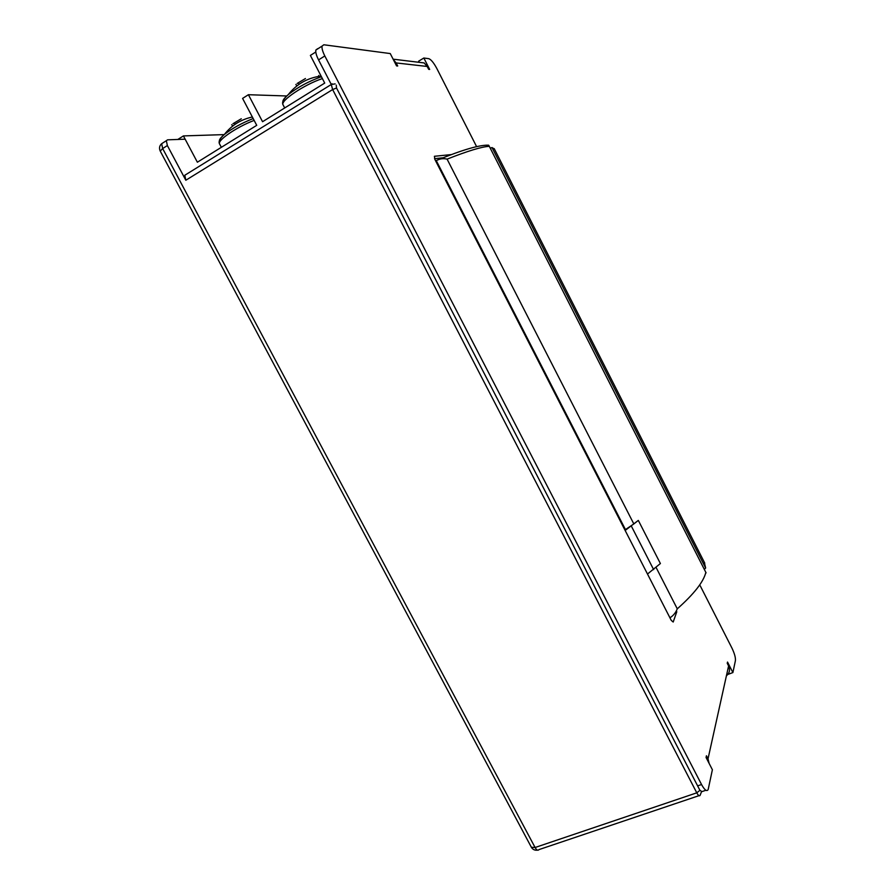 <?xml version="1.0" encoding="UTF-8"?>
<svg xmlns="http://www.w3.org/2000/svg" width="895" height="895" viewBox="0 0 895 895"><rect width="100%" height="100%" fill="white"/><g stroke="black" fill="none" stroke-linecap="round" stroke-linejoin="round"><path stroke-width="1.34" d="M656.08 567.43L677.28 608.835C675.781 612.65 673.342 615.648 669.952 617.807M624.9 529.952L625.448 529.594L436.223 160.541L436.794 160.339C440.105 158.65 443.54 158.258 447.086 159.131L633.828 523.944L638.325 520.409L660.387 563.537L647.499 574.031M489.028 145.773L706.088 572.867L489.028 145.773L486.019 145.158M638.325 520.409L625.157 530.455M625.448 529.594L633.828 523.944M286.713 95.978L248.407 94.713L262.559 121.709L324.717 83.09L310.386 55.423L315.79 51.999M224.197 134.608L183.408 135.917L197.37 162.219L256.731 125.334L242.59 98.405L248.407 94.713M183.408 135.917L177.837 139.452M253.173 118.554C241.616 123.163 232.018 128.466 224.376 134.463L224.376 134.463C220.025 138.121 218.514 140.582 219.857 141.857M233.002 123.7L241.281 118.766M235.161 124.248L234.468 123.04M231.704 124.673L232.756 126.005M321.417 76.724C308.685 81.3 297.621 87.274 288.235 94.646L288.235 94.646C283.614 98.584 281.981 101.258 283.335 102.645M297.14 83.481L305.441 78.536M318.777 76.366L318.721 75.46M299.053 84.32L298.315 83M295.865 84.443L296.927 85.875M494.42 149.04L492.015 147.552L490.259 148.178M704.32 569.377L705.64 568.034L704.275 562.183M451.516 154.566L434.399 156.289L434.914 159.489L671.272 620.403L673.197 622.025L676.799 611.744M700.203 585.744L731.931 648.047C734.504 653.451 735.679 657.624 735.421 660.588L732.893 672.57L727.523 662.054L727.243 663.296L728.597 665.936L708.023 758.826L706.446 755.772L706.065 757.483L712.386 769.745L708.18 789.502C706.893 791.818 704.678 790.173 701.557 784.546L324.818 55.949C322.614 51.563 321.697 48.285 322.066 46.104L323.833 44.772L390.254 53.566L396.552 65.883L397.704 66.006L396.127 62.93L427.206 66.465L428.66 69.318L429.656 69.43L423.838 58.018L428.794 58.678C431.066 59.506 433.728 62.762 436.794 68.434L476.599 146.623M418.636 61.184L423.838 58.018M418.77 61.431L419.229 62.337M427.206 66.465L424.14 62.93L416.343 61.99M393.252 59.439L396.127 62.93M317.635 48.699L315.845 50.064C315.454 52.246 316.36 55.524 318.564 59.898L331.295 84.477M708.023 758.826L709.12 763.413M726.628 675.635C729.604 672.973 730.264 669.74 728.597 665.936M732.893 672.57L727.836 674.438M160.239 151.11C158.941 148.223 159.422 145.751 161.648 143.692L162.666 148.548L167.365 145.561L185.824 180.242L332.638 89.556L696.78 792.836L535.087 847.509L162.666 148.548L160.239 151.11L531.361 847.252L535.087 847.509C536.653 850.16 537.951 850.854 538.98 849.601L698.961 795.677M185.142 139.184L167.555 139.833L166.347 140.705L167.365 145.561M186.261 174.346L184.806 175.252L185.824 180.242M443.159 157.777L434.545 158.695M677.28 608.835C693.972 594.011 703.481 581.895 705.819 572.498M489.229 146.344C482.036 146.635 467.984 150.897 447.086 159.131M631.4 526.193L653.641 569.634M254.135 120.4C236.392 127.101 216.5 140.862 219.633 144.084L221.345 147.328M322.379 78.581C304.087 84.589 279.441 101.303 283.133 104.961L284.699 107.959M492.015 147.552L705.64 568.034M318.564 59.898L324.818 55.949M697.619 785.888L701.557 784.546M162.152 143.379L166.347 140.705M699.924 790.33L701.635 791.415L700.136 795.286C699.465 796.46 698.357 795.644 696.78 792.836L699.924 790.33L336.52 88.001L332.638 89.556L331.262 84.51L332.112 83.794M336.52 88.001L336.251 85.126M488.614 145.191C479.608 144.789 462.323 149.845 436.794 160.339M252.345 116.988C240.822 119.527 231.503 125.356 224.376 134.463C219.879 138.445 218.279 141.6 219.543 143.927M321.07 76.053C307.556 77.854 296.603 84.052 288.235 94.646C283.447 98.942 281.724 102.321 283.055 104.805M704.768 563.156L494.208 148.626M424.14 62.93L393.118 59.171M315.845 50.064L322.066 46.104M705.909 790.263L701.758 791.672M537.459 850.138C534.83 850.507 532.816 849.568 531.406 847.341M335.133 83.873L331.262 84.51L184.806 175.252"/></g></svg>
